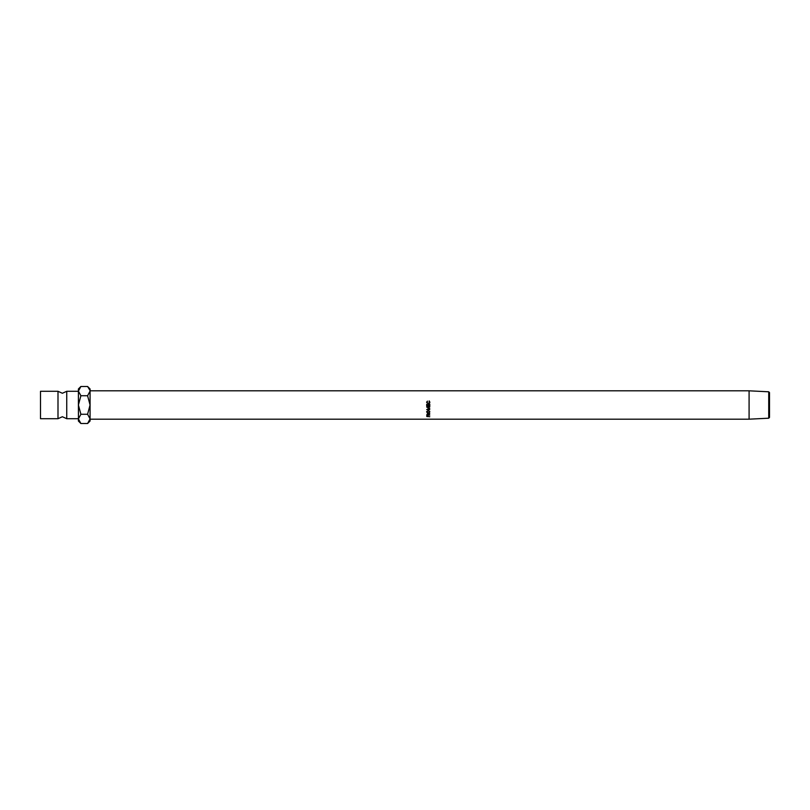 <?xml version="1.0" encoding="UTF-8"?>
<svg xmlns="http://www.w3.org/2000/svg" width="810" height="810" viewBox="0 0 810 810"><rect width="100%" height="100%" fill="white"/><g stroke="black" fill="none" stroke-linecap="round" stroke-linejoin="round"><path stroke-width="1.21" d="M57.996 405L57.996 391.291L62.37 393.265L66.744 391.291L66.744 418.709L62.37 416.735L57.996 418.709L57.996 405M768.731 391.797L769.5 392.567L769.5 417.433L768.731 418.203L768.731 391.797L749.088 390.815L90.072 390.815M429.786 405.952L426.698 405.952M429.472 404.301L429.472 405.729L428.287 405.729L428.287 404.271M768.731 418.203L749.088 419.185L749.088 390.815M427.447 401.152L426.941 402.246L428.247 403.593L429.553 402.226L429.219 400.92L429.867 402.226L429.33 403.481L428.227 403.876L426.617 402.226L427.447 401.152M90.021 390.471L87.591 386.481L90.072 388.962L90.072 421.038L87.591 423.519L80.889 423.519L78.408 418.892L78.408 421.038L80.889 423.519M429.786 404.271L429.786 406.002L426.698 406.002L426.698 404.271L427.012 405.729L427.964 405.729L427.964 404.271M57.996 418.709L40.5 418.709L40.5 391.291L57.996 391.291M78.408 418.892L80.889 414.264L78.408 405L78.459 419.529M90.072 391.108L87.591 395.736L80.889 395.736L78.408 405L78.408 391.108L80.889 386.481L87.591 386.481M80.889 386.481L78.408 388.962L78.408 391.108L80.889 395.736M79.097 388.729L78.459 390.471M87.591 395.736L90.072 405L87.591 414.264L90.072 418.892L87.591 423.519M89.383 421.271L90.021 419.529M87.591 414.264L80.889 414.264M429.786 408.361L427.558 409.435L429.786 409.718L426.698 409.597L429.229 408.331L426.698 407.045L429.786 406.64L427.569 407.207L429.786 408.361L427.558 409.435M426.698 409.597L429.786 409.718M428.358 414.75L429.786 415.115L426.698 415.115L427.528 413.657L428.358 414.497L429.786 413.626L428.358 414.254M428.237 410.417L429.867 411.875L428.257 413.252L426.617 411.895L428.237 410.417M426.698 416.36L427.528 415.54L428.358 416.563L429.786 416.715L426.698 416.36M428.055 416.239L427.528 415.733L427.012 416.563L428.044 416.563L427.528 415.176M427.012 416.218L427.012 415.641M429.857 411.693L429.371 412.472M427.133 412.492L426.637 411.703M429.553 411.885L428.237 410.376L426.941 411.885L428.257 413.019L429.553 411.885L428.237 410.67L426.941 411.885M427.528 413.424L427.012 414.912L428.044 414.912L427.528 413.424M428.044 414.497L427.528 413.88L427.012 414.497M429.786 406.812L427.569 407.207M429.229 408.331L426.698 407.086M426.941 402.246L428.247 403.674L429.553 402.226M429.037 401.355L429.867 402.367M426.617 402.367L427.447 401.355M78.408 391.291L66.744 391.291M78.408 418.709L66.744 418.709M749.088 419.185L90.072 419.185"/></g></svg>
